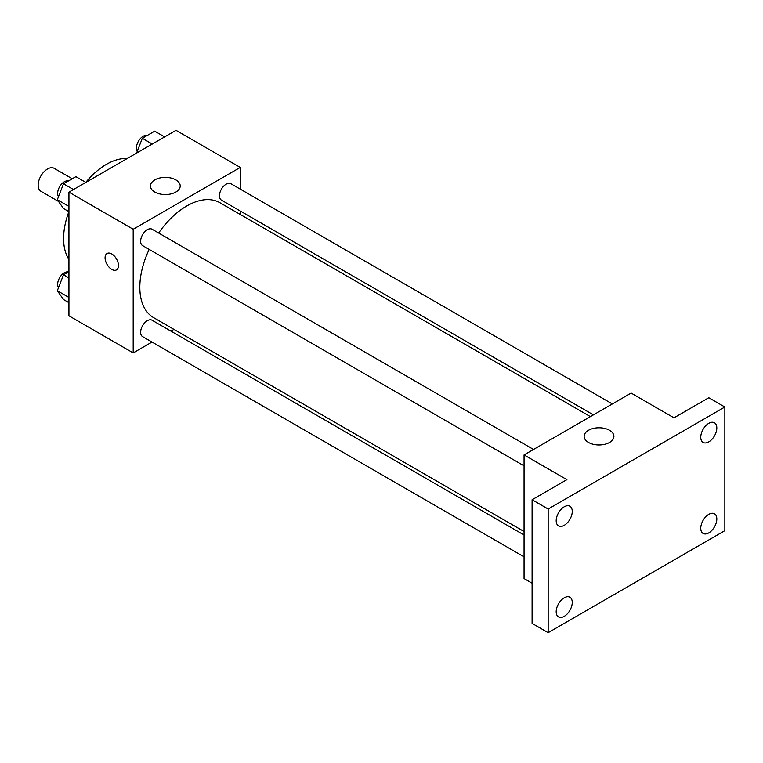 <?xml version="1.0" encoding="UTF-8"?>
<svg xmlns="http://www.w3.org/2000/svg" width="763" height="763" viewBox="0 0 763 763"><rect width="100%" height="100%" fill="white"/><g stroke="black" fill="none" stroke-linecap="round" stroke-linejoin="round"><path stroke-width="1.14" d="M72.227 178.752L54.144 168.318A13.248 7.649 120 0 0 43.93 171.866A13.248 7.649 120 0 0 38.15 185.199A13.248 7.649 120 0 0 40.897 191.265L58.532 201.451M68.937 259.382A60.582 34.974 -60 0 1 68.889 211.628M85.78 182.376A60.582 34.974 -60 0 1 127.154 158.542M151.999 342.053L133.191 352.907L68.937 315.806L68.937 192.152L176.024 130.33L240.278 167.421L240.278 189.138M173.945 329.378L170.931 331.123M149.176 249.406A66.333 38.293 120 0 0 139.829 287.241A66.333 38.293 120 0 0 153.563 317.608L524.057 531.515M590.39 416.617L219.897 202.72A66.333 38.293 120 0 0 158.637 233.011M240.278 210.998L240.278 214.489M133.191 352.907L133.191 229.253L240.278 167.421M612.346 403.951L230.874 183.711A9.461 5.465 120 0 0 223.578 186.248A9.461 5.465 120 0 0 219.448 195.776A9.461 5.465 120 0 0 221.413 200.106L593.414 414.881M524.057 534.997L152.056 320.222A9.461 5.465 120 0 0 144.76 322.759A9.461 5.465 120 0 0 140.63 332.286A9.461 5.465 120 0 0 142.595 336.617L524.057 556.856M524.057 465.85L142.595 245.61A9.461 5.465 -60 0 1 142.595 234.68A9.461 5.465 -60 0 1 152.056 229.215L533.528 449.455M133.191 229.253L68.937 192.152M154.784 192.047A14.888 8.593 180 0 1 150.425 185.972A14.888 8.593 180 0 1 165.313 177.378A14.888 8.593 180 0 1 180.211 185.972A14.888 8.593 180 0 1 171.017 193.916A14.888 8.593 180 0 1 154.784 192.047M118.465 265.572A9.461 5.465 60 0 1 116.51 269.902A9.461 5.465 60 0 1 107.039 264.437A9.461 5.465 60 0 1 107.039 253.507A9.461 5.465 60 0 1 114.336 256.044A9.461 5.465 60 0 1 118.465 265.572M116.51 269.902A9.461 5.465 60 0 1 107.049 264.437A9.461 5.465 60 0 1 107.039 253.507M532.088 583.209L524.057 578.573L524.057 454.92L631.144 393.088L673.987 417.819L708.789 397.733L724.85 407.003L724.85 530.657L548.158 632.67L532.088 623.4L532.088 499.746L566.899 479.65L524.057 454.92M548.158 632.67L548.158 509.016L532.088 499.746M548.158 509.016L724.85 407.003M588.492 442.445A14.888 8.593 180 0 1 584.134 436.369A14.888 8.593 180 0 1 599.022 427.776A14.888 8.593 180 0 1 613.91 436.369A14.888 8.593 180 0 1 604.716 444.314A14.888 8.593 180 0 1 588.492 442.445M708.789 441.872A11.359 6.562 -60 0 1 703.105 442.435A11.359 6.562 -60 0 1 701.369 433.336A11.359 6.562 -60 0 1 708.789 423.322A11.359 6.562 -60 0 1 714.464 422.759A11.359 6.562 -60 0 1 716.209 431.868A11.359 6.562 -60 0 1 708.789 441.872M564.219 525.335A11.359 6.562 -60 0 1 558.535 525.898A11.359 6.562 -60 0 1 556.799 516.799A11.359 6.562 -60 0 1 564.219 506.794A11.359 6.562 -60 0 1 569.894 506.231A11.359 6.562 -60 0 1 571.64 515.33A11.359 6.562 -60 0 1 564.219 525.335M564.219 616.351A11.359 6.562 -60 0 1 558.535 616.914A11.359 6.562 -60 0 1 556.799 607.806A11.359 6.562 -60 0 1 564.219 597.801A11.359 6.562 -60 0 1 569.894 597.238A11.359 6.562 -60 0 1 571.64 606.337A11.359 6.562 -60 0 1 564.219 616.351M708.789 532.879A11.359 6.562 -60 0 1 703.105 533.442A11.359 6.562 -60 0 1 701.369 524.343A11.359 6.562 -60 0 1 708.789 514.338A11.359 6.562 -60 0 1 714.464 513.776A11.359 6.562 -60 0 1 716.209 522.874A11.359 6.562 -60 0 1 708.789 532.879M68.937 211.656L63.501 208.528L57.32 199.725L63.501 183.797L75.871 176.654L85.828 182.405M68.937 206.43L57.32 199.725M73.467 189.539L63.501 183.797M68.346 180.993A9.461 5.465 120 0 0 61.336 184.312A9.461 5.465 120 0 0 57.645 193.363A9.461 5.465 120 0 0 58.513 196.663M136.567 153.105L142.319 138.284L154.689 131.15L164.646 136.901M152.276 144.035L142.319 138.284M147.164 135.49A9.461 5.465 120 0 0 140.154 138.809A9.461 5.465 120 0 0 136.453 147.86A9.461 5.465 120 0 0 137.321 151.16M68.937 302.673L63.501 299.535L57.32 290.741L63.501 274.804L68.937 271.666M68.937 297.446L57.32 290.741M68.937 277.942L63.501 274.804M68.346 272.01A9.461 5.465 120 0 0 61.336 275.319A9.461 5.465 120 0 0 57.645 284.37A9.461 5.465 120 0 0 58.513 287.68"/></g></svg>
